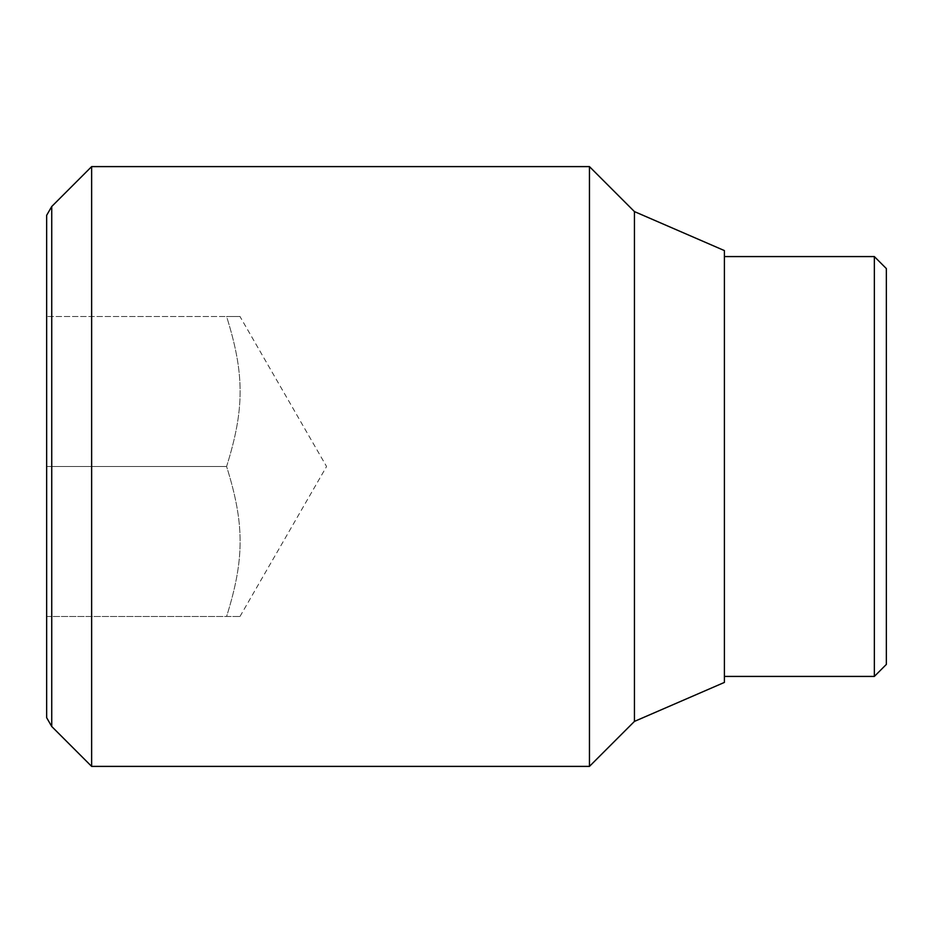 <?xml version="1.0" encoding="UTF-8"?>
<svg xmlns="http://www.w3.org/2000/svg" width="933" height="933" viewBox="0 0 933 933"><rect width="100%" height="100%" fill="white"/><g stroke="black" fill="none" stroke-linecap="round" stroke-linejoin="round"><path stroke-width="0.7" stroke-dasharray="4.67 3.5" d="M46.65 215.313L46.65 466.5L46.65 316.52L46.65 466.5L226.591 466.5L46.65 466.5L46.65 616.48L226.591 616.48C244.633 616.48 244.633 616.48 226.591 616.48C244.633 559.135 244.633 523.856 226.591 466.5C244.633 409.144 244.633 373.865 226.591 316.52L46.65 316.52L226.591 316.52C244.633 316.52 244.633 316.52 226.591 316.52C244.633 316.52 244.633 316.52 226.591 316.52C244.633 373.865 244.633 409.144 226.591 466.5C244.633 523.856 244.633 559.135 226.591 616.48C244.633 616.48 244.633 616.48 226.591 616.48L46.65 616.48L46.65 466.5L46.65 717.687M239.979 616.48L326.573 466.5L239.979 316.52M91.632 166.61L91.632 766.39M51.735 726.492L51.735 206.508M589.458 166.61L589.458 766.39M634.44 211.593L634.44 721.407M724.405 250.58L724.405 682.42M874.349 256.575L874.349 676.425M724.405 256.575L724.405 676.425L724.405 256.575M886.35 268.576L886.35 664.424"/><path stroke-width="1.4" d="M91.632 166.61L51.735 206.508L51.735 726.492L91.632 766.39L589.458 766.39L634.44 721.407L724.405 682.42L724.405 250.58L634.44 211.593L589.458 166.61L91.632 166.61L91.632 766.39M51.735 726.492L46.65 717.687L46.65 215.313L51.735 206.508M724.405 676.425L874.349 676.425L886.35 664.424L886.35 268.576L874.349 256.575L724.405 256.575M874.349 676.425L874.349 256.575M634.44 721.407L634.44 211.593M589.458 766.39L589.458 166.61"/></g></svg>
